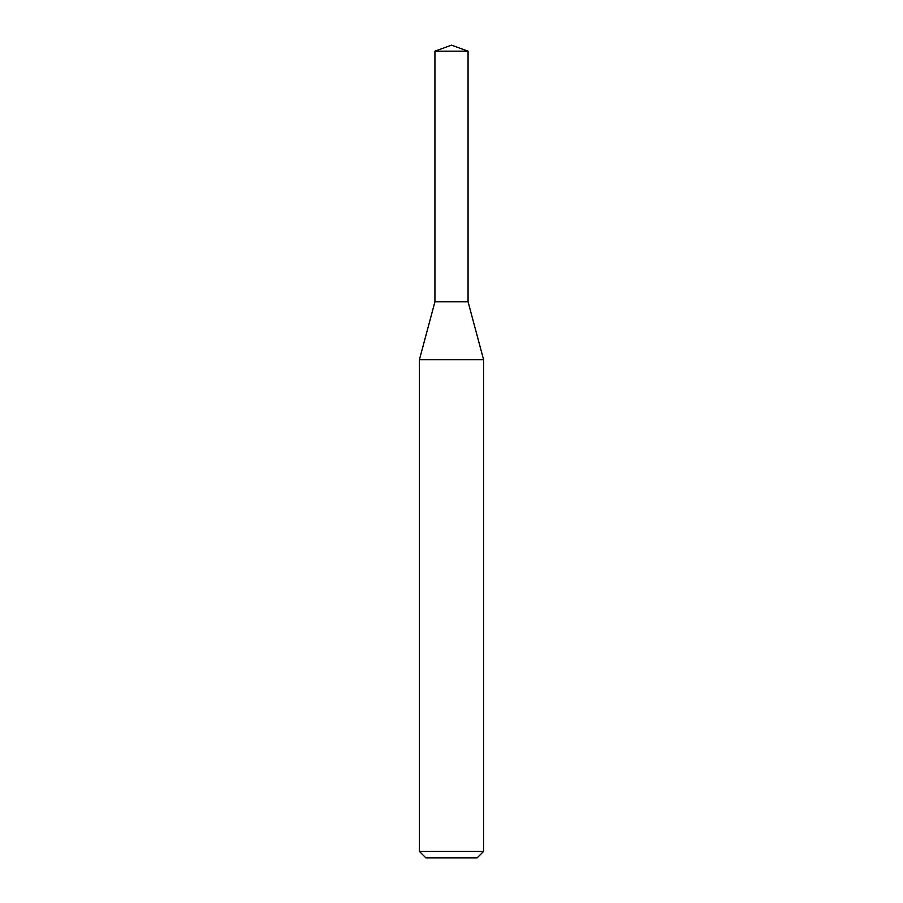 <?xml version="1.0" encoding="UTF-8"?>
<svg xmlns="http://www.w3.org/2000/svg" width="903" height="903" viewBox="0 0 903 903"><rect width="100%" height="100%" fill="white"/><g stroke="black" fill="none" stroke-linecap="round" stroke-linejoin="round"><path stroke-width="1.35" d="M451.5 359.665L483.579 359.665L483.579 851.439L419.421 851.439L419.421 359.665L451.5 359.665M419.421 851.439L425.832 857.85L477.168 857.85L483.579 851.439M419.421 359.665L434.93 301.794L434.93 51.178L468.07 51.178L468.07 301.794L434.93 301.794L468.07 301.794L483.579 359.665M468.07 51.178L451.5 45.15L434.93 51.178"/></g></svg>
